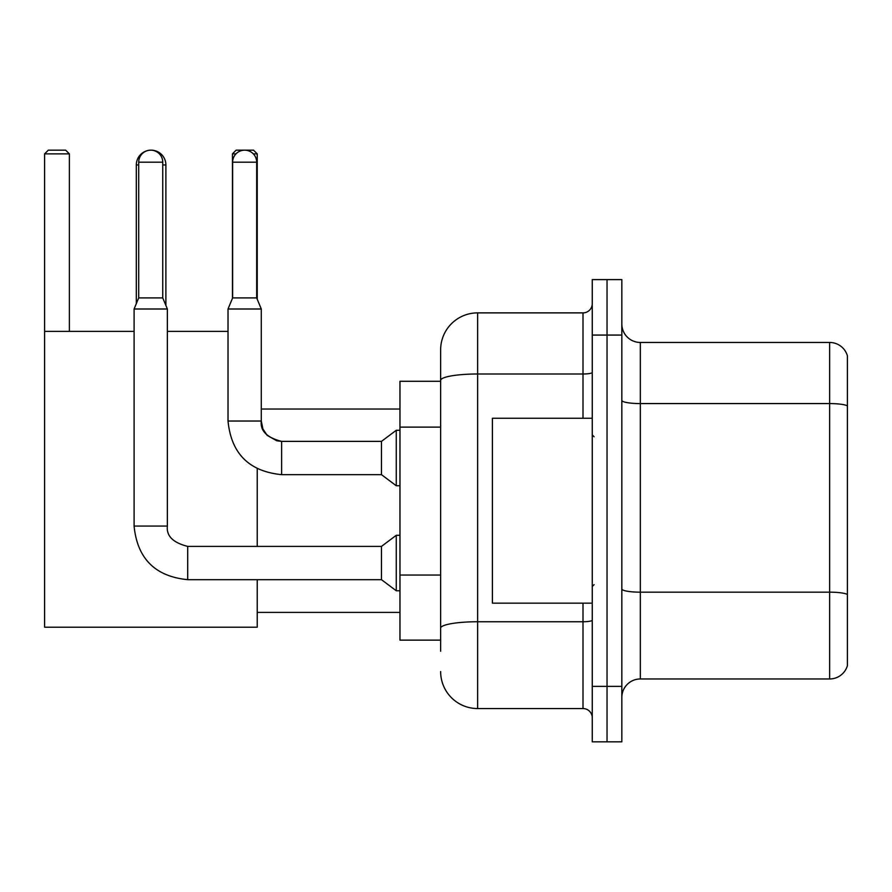 <?xml version="1.0" encoding="UTF-8"?>
<svg xmlns="http://www.w3.org/2000/svg" width="892" height="892" viewBox="0 0 892 892"><rect width="100%" height="100%" fill="white"/><g stroke="black" fill="none" stroke-linecap="round" stroke-linejoin="round"><path stroke-width="1.34" d="M440.637 651.227L440.637 380.416L440.637 381.285L399.962 381.285L399.962 640.133L440.637 640.133M592.255 686.361L592.255 741.832L607.039 741.832L607.039 686.361L607.039 741.832L621.836 741.832L621.836 686.361L607.039 686.361L607.039 335.069L607.039 686.361L592.255 686.361L592.255 335.069L607.039 335.069L607.039 279.597L607.039 335.069L621.836 335.069L621.836 686.361M621.836 335.069L621.836 279.597L592.255 279.597L592.255 335.069M583 418.27L583 373.993L477.621 373.993A36.973 6.422 180 0 0 440.637 380.416L440.637 349.854A36.973 36.973 0 0 1 477.621 312.88L477.621 708.549L583 708.549L583 603.159M477.621 312.88L583 312.88A9.243 9.243 0 0 0 592.255 303.637M440.637 634.591L440.637 628.169A36.973 6.422 180 0 1 477.621 621.746L583 621.746A9.243 1.606 0 0 0 592.255 620.141M440.637 349.854L440.637 370.191M592.255 717.792A9.243 9.243 0 0 0 583 708.549M477.621 708.549A36.973 36.973 0 0 1 440.637 671.564M621.836 697.455A18.487 18.487 0 0 1 640.322 678.968L829.649 678.968L829.649 342.461L640.322 342.461A18.487 18.487 0 0 1 621.836 323.974A18.487 18.487 0 0 0 640.322 342.461L640.322 678.968M847.4 355.774A18.487 18.487 0 0 0 829.649 342.461A18.487 18.487 0 0 1 847.4 355.774L847.4 665.655A18.487 18.487 0 0 1 829.649 678.968M847.4 406.139L847.4 594.473A18.487 3.211 180 0 0 829.649 592.165L640.322 592.165A18.487 3.211 -0 0 1 621.836 588.954M136.309 303.67L136.309 164.964A14.796 14.796 0 0 1 147.414 150.636M150.904 150.179A14.796 14.796 0 0 1 151.094 150.168A14.796 14.796 0 0 1 165.89 164.964L162.745 164.964M165.89 305.443L165.89 164.964M257.231 579.677L257.231 627.199L44.6 627.199L44.6 153.87L48.302 150.168L65.674 150.168L69.375 153.87L44.6 153.87M69.375 331.367L69.375 153.87M44.6 331.367L134.09 331.367M167.373 331.367L228.017 331.367M257.231 546.395L257.231 468.779M235.979 153.87L232.455 153.87L236.146 150.168L253.529 150.168L257.231 153.87L257.231 299.233M257.231 153.87L253.328 153.87M232.455 153.87L232.455 298.341M162.745 297.906L138.706 297.906L138.706 162.188A12.02 12.02 0 0 1 150.726 150.168A12.02 12.02 0 0 1 162.745 162.188L162.745 297.906L167.373 309L167.373 526.057C166.246 535.925 173.026 542.704 187.71 546.395L187.71 579.677C155.175 576.466 137.301 558.593 134.09 526.057L134.09 309L167.373 309M381.475 563.042L381.475 579.677L187.71 579.677C155.175 576.466 137.301 558.593 134.09 526.057L167.373 526.057C166.246 535.925 173.026 542.704 187.71 546.395C173.026 542.704 166.246 535.925 167.373 526.057C166.246 535.925 173.026 542.704 187.71 546.395L381.475 546.395L381.475 563.042M381.475 546.395L396.26 535.3L396.26 590.772L399.962 590.772M256.673 297.906L232.634 297.906L232.634 162.188A12.02 12.02 0 0 1 244.653 150.168A12.02 12.02 0 0 1 256.673 162.188L256.673 297.906L261.289 309L228.017 309L228.017 421.035L261.256 421.035M261.289 309L261.289 421.035C260.174 430.903 266.953 437.682 281.627 441.373L381.475 441.373L381.475 474.655L281.627 474.655L281.627 441.406M381.475 441.373L396.26 430.29L396.26 485.75L399.962 485.75M592.255 418.27L492.406 418.27L492.406 603.159L592.255 603.159M440.637 427.123L399.962 427.123M440.637 575.039L399.962 575.039M592.255 372.388A9.243 1.606 0 0 1 583 373.993L583 312.88M847.4 405.882A18.487 3.211 180 0 0 829.649 403.574L640.322 403.574A18.487 3.211 0 0 1 621.836 400.363M138.706 164.964L136.309 164.964M138.706 162.188L162.745 162.188M232.634 162.188L256.673 162.188M257.231 612.403L399.962 612.403M261.289 409.027L399.962 409.027M134.09 526.057C137.301 558.593 155.175 576.466 187.71 579.677C155.175 576.466 137.301 558.593 134.09 526.057M381.475 579.677L396.26 590.772M396.26 535.3L399.962 535.3M138.706 297.906L134.09 309M228.017 421.035C231.229 453.571 249.102 471.444 281.627 474.655C249.102 471.444 231.229 453.571 228.017 421.035C231.229 453.571 249.102 471.444 281.627 474.655M381.475 474.655L396.26 485.75M261.289 421.035L262.906 428.974L267.254 435.419L276.866 440.815L281.627 441.373M232.634 297.906L228.017 309M396.26 430.29L399.962 430.29M594.094 436.757L592.255 434.906M594.094 584.673L592.255 586.512"/></g></svg>
